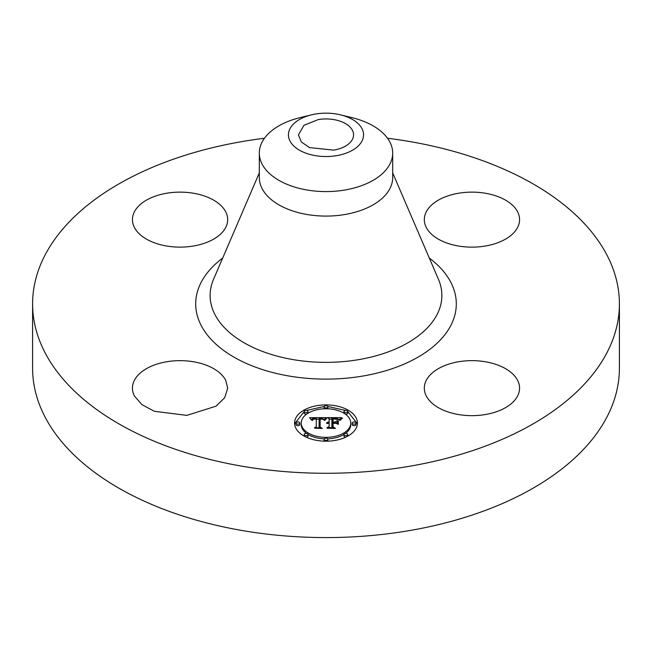 <?xml version="1.0" encoding="UTF-8"?>
<svg xmlns="http://www.w3.org/2000/svg" width="652" height="652" viewBox="0 0 652 652"><rect width="100%" height="100%" fill="white"/><g stroke="black" fill="none" stroke-linecap="round" stroke-linejoin="round"><path stroke-width="0.98" d="M225.763 380.409L227.687 388.152L224.679 397.761L216.048 406.163L186.831 415.373L154.296 411.282L141.924 404.631L134.353 395.894A47.629 27.498 180 0 1 132.429 388.152A47.629 27.498 180 0 1 173.285 360.931A47.629 27.498 180 0 1 225.763 380.409M387.541 138.265A293.4 169.39 180 0 1 619.4 303.889L619.4 368.193A293.4 169.39 180 0 1 408.6 530.728A293.4 169.39 180 0 1 32.6 368.193L32.6 303.889A293.4 169.39 180 0 1 243.4 141.354A293.4 169.39 180 0 1 264.459 138.265M619.4 303.889A293.4 169.39 180 0 1 408.6 466.433A293.4 169.39 180 0 1 32.6 303.889M193.465 246.016A47.629 27.498 180 0 1 132.429 219.634A47.629 27.498 180 0 1 166.643 193.245A47.629 27.498 180 0 1 227.687 219.634A47.629 27.498 180 0 1 193.465 246.016M426.237 227.377A47.629 27.498 180 0 1 424.313 219.634A47.629 27.498 180 0 1 465.169 192.413A47.629 27.498 180 0 1 517.647 211.892A47.629 27.498 180 0 1 519.571 219.634A47.629 27.498 180 0 1 478.715 246.855A47.629 27.498 180 0 1 426.237 227.377M458.535 361.762A47.629 27.498 180 0 1 519.571 388.152A47.629 27.498 180 0 1 485.357 414.542A47.629 27.498 180 0 1 424.313 388.152A47.629 27.498 180 0 1 458.535 361.762M294.565 423.05A31.435 18.15 180 0 1 326 404.908A31.435 18.15 180 0 1 357.435 423.05A31.435 18.15 180 0 1 326 441.2A31.435 18.15 180 0 1 294.565 423.05M333.759 150.123L309.48 147.588L301.354 141.973L298.437 134.85L303.938 125.314L318.241 119.585A27.563 15.909 180 0 1 353.563 134.85A27.563 15.909 180 0 1 333.759 150.123M357.41 423.833L347.777 411.518M345.739 410.483L327.809 406.489M324.191 406.489L306.261 410.483M304.223 411.518L294.59 423.833M362.047 140.954A37.563 21.687 0 0 0 340.588 114.866A37.563 21.687 0 0 0 311.411 114.866A37.563 21.687 0 0 0 289.953 128.746A37.563 21.687 0 0 0 315.421 155.657A37.563 21.687 0 0 0 362.047 140.954M392.683 153.098L392.683 177.588A66.683 38.501 180 0 1 344.778 214.532A66.683 38.501 180 0 1 259.317 177.588L259.317 153.098A66.683 38.501 0 0 0 344.778 190.034A66.683 38.501 180 0 0 389.986 163.937A66.683 38.501 0 0 0 392.683 153.098A66.683 38.501 0 0 0 351.901 117.621L340.588 114.866M301.232 423.05A24.768 14.303 180 0 1 326 408.755A24.768 14.303 180 0 1 350.768 423.05A24.768 14.303 180 0 1 326 437.353A24.768 14.303 180 0 1 301.232 423.05L301.232 424.607A24.768 14.303 0 0 0 306.538 433.45M308.029 434.452A24.768 14.303 0 0 0 324.231 438.869M327.769 438.869A24.768 14.303 0 0 0 343.971 434.452M345.462 433.45A24.768 14.303 0 0 0 350.768 424.607L350.768 423.05M324.093 406.832A1.907 1.1 180 0 1 326 405.731A1.907 1.1 180 0 1 327.907 406.832A1.907 1.1 180 0 1 326 407.932A1.907 1.1 180 0 1 324.093 406.832L324.093 408.388A1.907 1.1 0 0 0 324.231 408.788M327.769 408.788A1.907 1.1 0 0 0 327.907 408.388L327.907 406.832M352.194 424.607A1.907 1.1 0 0 0 354.101 425.707A1.907 1.1 0 0 0 356.008 424.607L356.008 423.05A1.907 1.1 180 0 1 354.101 424.15A1.907 1.1 180 0 1 352.194 423.05L352.194 424.607M343.963 411.583A1.907 1.1 180 0 1 345.87 410.483A1.907 1.1 180 0 1 347.777 411.583A1.907 1.1 180 0 1 345.87 412.683A1.907 1.1 180 0 1 343.963 411.583L343.963 413.14A1.907 1.1 0 0 0 343.971 413.213M345.462 414.216A1.907 1.1 0 0 0 347.777 413.14L347.777 411.583M324.093 439.277A1.907 1.1 180 0 1 326 438.177A1.907 1.1 180 0 1 327.907 439.277A1.907 1.1 180 0 1 326 440.377A1.907 1.1 180 0 1 324.093 439.277L324.093 440.833A1.907 1.1 0 0 0 324.191 441.176M327.809 441.176A1.907 1.1 0 0 0 327.907 440.833L327.907 439.277M343.963 434.525A1.907 1.1 180 0 1 345.87 433.425A1.907 1.1 180 0 1 347.777 434.525A1.907 1.1 180 0 1 345.87 435.626A1.907 1.1 180 0 1 343.963 434.525L343.963 436.082A1.907 1.1 0 0 0 345.739 437.182M347.777 436.147A1.907 1.1 0 0 0 347.777 436.082L347.777 434.525M295.992 423.05L295.992 424.607A1.907 1.1 0 0 0 297.899 425.707A1.907 1.1 0 0 0 299.806 424.607L299.806 423.05A1.907 1.1 180 0 1 297.899 424.15A1.907 1.1 180 0 1 295.992 423.05A1.907 1.1 180 0 1 297.899 421.95A1.907 1.1 180 0 1 299.806 423.05M304.223 411.583A1.907 1.1 180 0 1 306.13 410.483A1.907 1.1 180 0 1 308.037 411.583A1.907 1.1 180 0 1 306.13 412.683A1.907 1.1 180 0 1 304.223 411.583L304.223 413.14A1.907 1.1 0 0 0 306.538 414.216M308.029 413.213A1.907 1.1 0 0 0 308.037 413.14L308.037 411.583M304.223 434.525A1.907 1.1 180 0 1 306.13 433.425A1.907 1.1 180 0 1 308.037 434.525A1.907 1.1 180 0 1 306.13 435.626A1.907 1.1 180 0 1 304.223 434.525L304.223 436.082A1.907 1.1 0 0 0 304.223 436.147M306.261 437.182A1.907 1.1 0 0 0 308.037 436.082L308.037 434.525M311.411 114.866L300.099 117.621A66.683 38.501 180 0 0 262.014 142.258A66.683 38.501 0 0 0 259.317 153.098M352.194 423.05A1.907 1.1 180 0 1 354.101 421.95A1.907 1.1 180 0 1 356.008 423.05M326.008 417.622L324.02 420.027L322.357 418.527L319.195 418.339L319.032 426.938L320.654 427.802L314.37 427.802L316.293 426.873L316.293 418.983L313.441 419.236L312.243 420.426L313.221 419.065L316.293 418.388L312.577 418.674L311.542 420.165L309.553 417.704L326.008 417.622M326.872 418.128L324.525 420.369L326.872 418.128M323.205 419.358L320.14 418.983L320.132 426.962L322.316 428.454L314.981 428.234L321.558 428.234L319.716 427.019L319.716 418.755L323.205 419.358M327.271 417.622L341.534 417.622L339.276 420.002L337.084 418.494L331.876 418.282L331.876 421.991L332.716 421.991L332.716 418.723L336.831 418.82L338.429 419.529L333.058 418.934L333.058 421.991L335.128 421.991L337.328 420.654L337.328 423.979L335.022 422.659L331.876 422.659L331.876 426.661L333.637 427.688L326.888 427.688L329.13 426.661L329.13 423.246L327.011 423.539L329.13 422.659L326.407 423.124L329.13 421.991L329.13 418.649L327.271 417.622M342.577 418.111L339.814 420.426L342.577 418.111M338.331 420.931L337.972 424.24M335.87 423.327L333.058 423.327L333.058 426.718L335.478 428.454L327.174 428.234L334.704 428.234L332.716 426.815L332.716 423.115L335.87 423.327M319.032 426.938L319.032 427.802M316.293 426.873L316.293 427.802L316.293 426.873M312.381 419.921L312.381 420.426M312.447 419.774L312.447 420.426M312.528 419.635L312.528 420.426M312.618 419.513L312.618 420.336M312.715 419.399L312.715 419.978M312.821 419.301L312.821 419.749M316.293 418.388L316.293 419.945M324.549 419.187L323.368 419.195M319.178 419.212L316.293 419.228M311.843 419.244L310.808 419.252M324.769 419.978L324.769 420.418M324.973 419.684L324.973 420.304M325.169 419.399L325.169 420.01M325.372 419.146L325.372 419.733M325.568 418.902L325.568 419.464M325.764 418.69L325.764 419.22M325.959 418.486L325.959 418.991M326.147 418.307L326.147 418.78M326.342 418.152L326.342 418.584M320.14 420.312L319.716 420.312L319.716 427.019M331.876 421.991L331.876 422.659M331.876 423.547L331.876 419.839M332.716 421.991L332.716 422.659M333.058 421.991L333.058 422.659M335.128 421.991L335.128 422.724M337.328 423.979L337.328 422.211L335.829 423.124M331.876 426.661L331.876 427.688M329.13 426.661L329.13 427.688M326.913 422.586L326.913 423.018M327.141 422.447L327.141 422.92M327.394 422.325L327.394 422.83M327.687 422.219L327.687 422.757M327.997 422.137L327.997 422.7M328.347 422.072L328.347 422.659M328.722 422.023L328.722 422.643M329.13 421.991L329.13 422.659M339.871 419.179L338.461 419.179M331.876 419.179L329.13 419.179M340.083 419.929L340.083 420.524M340.262 419.684L340.262 420.247M340.466 419.432L340.466 419.945M340.703 419.187L340.703 419.66M340.972 418.943L340.972 419.383M341.265 418.698L341.265 419.106M337.972 420.809L337.972 422.366M338.331 424.354L338.331 422.488M333.058 424.672L332.716 426.815M429.301 258.037A130.302 75.224 180 0 1 362.683 376.074A130.302 75.224 180 0 1 218.485 346.391A130.302 75.224 180 0 1 222.699 258.037M392.683 172.886L438.462 279.341A115.877 66.895 180 0 1 358.624 359.651A115.877 66.895 180 0 1 245.804 343.751A115.877 66.895 180 0 1 213.538 279.341L259.317 172.886"/></g></svg>
